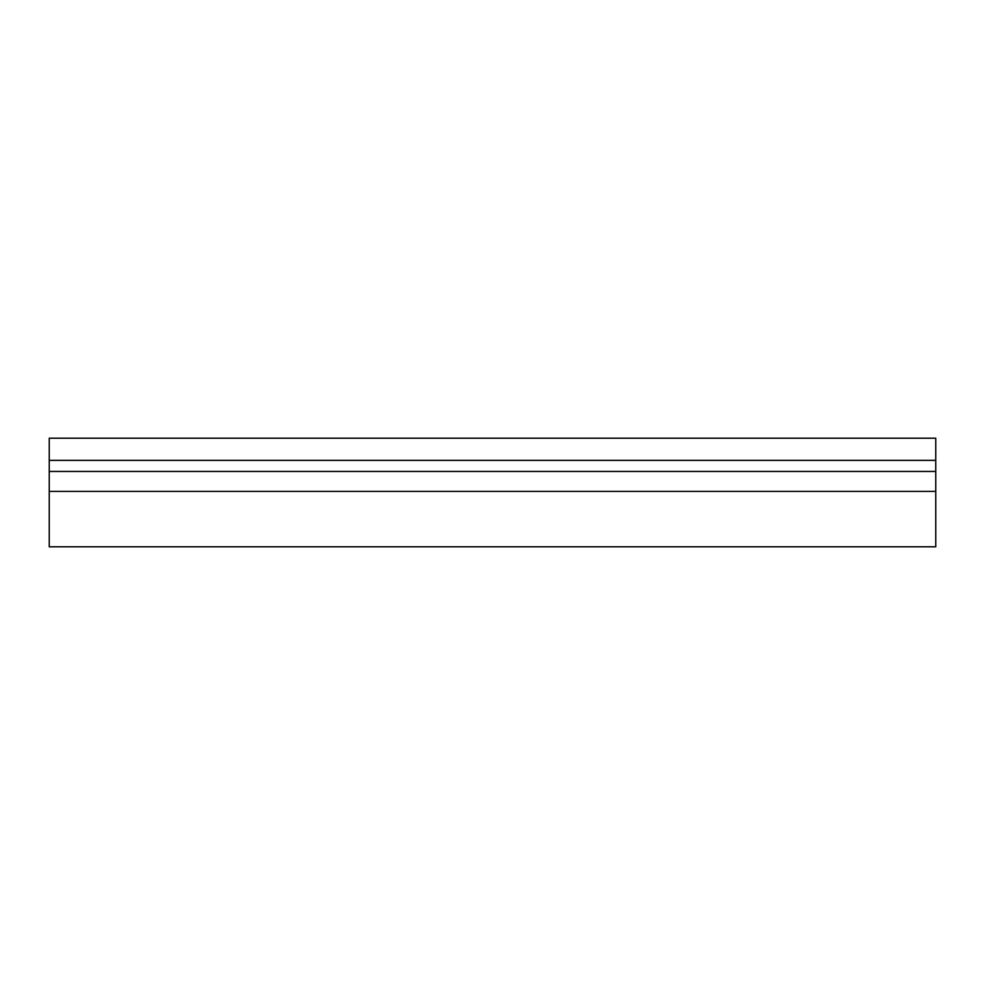 <?xml version="1.0" encoding="UTF-8"?>
<svg xmlns="http://www.w3.org/2000/svg" width="985" height="985" viewBox="0 0 985 985"><rect width="100%" height="100%" fill="white"/><g stroke="black" fill="none" stroke-linecap="round" stroke-linejoin="round"><path stroke-width="1.48" d="M49.25 460.364L49.25 546.798L935.75 546.798L935.75 438.202L49.25 438.202L49.25 460.364L935.75 460.364M49.25 491.392L935.75 491.392M49.25 471.446L935.75 471.446"/></g></svg>
